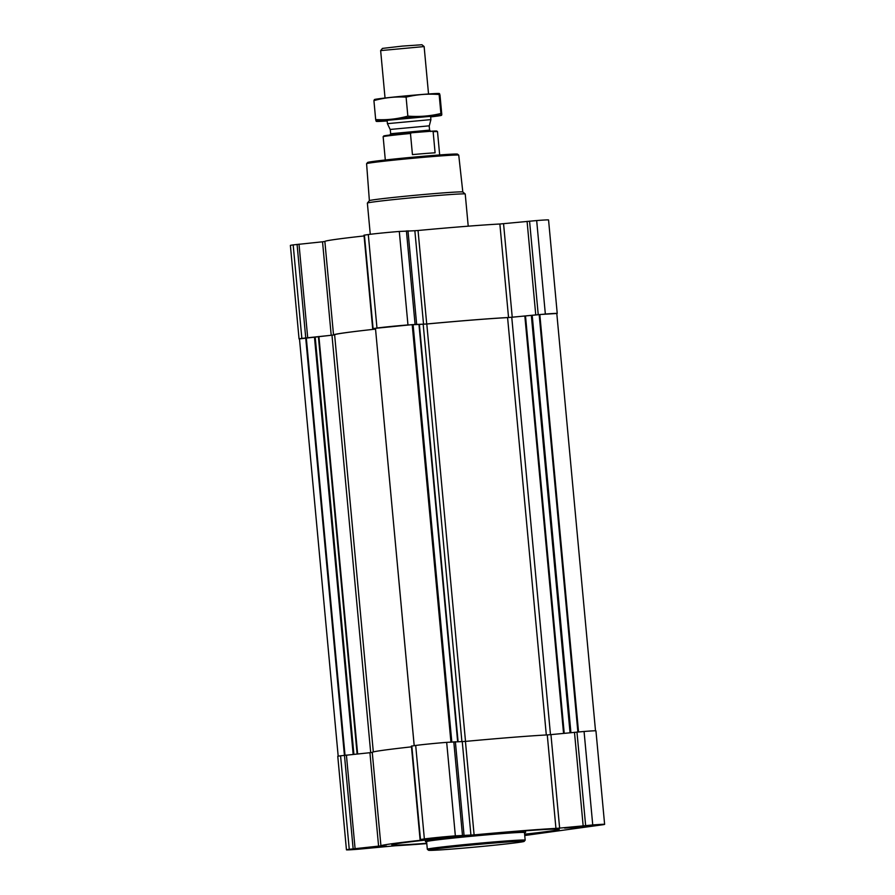 <?xml version="1.0" encoding="UTF-8"?>
<svg xmlns="http://www.w3.org/2000/svg" width="895" height="895" viewBox="0 0 895 895"><rect width="100%" height="100%" fill="white"/><g stroke="black" fill="none" stroke-linecap="round" stroke-linejoin="round"><path stroke-width="1.34" d="M426.758 843.291A84.085 2.058 -5.3 0 1 399.483 845.003A84.085 2.058 -5.3 0 1 391.809 844.846A84.085 2.058 -5.3 0 1 515.699 831.556A84.085 2.058 -5.3 0 1 559.263 829.318A84.085 2.058 -5.3 0 1 524.615 834.207M426.624 841.882A50.232 1.231 -5.3 0 1 425.517 841.725A50.232 1.231 -5.3 0 1 499.533 833.782A50.232 1.231 -5.3 0 1 525.555 832.451A50.232 1.231 -5.3 0 1 524.492 832.797M361.043 848.84L386.461 846.111L357.105 848.538L352.104 849.299L361.043 848.84M436.156 838.492L461.585 835.762L432.229 838.19L427.228 838.951L436.156 838.492M573.55 827.606L598.968 824.877L569.612 827.304L564.611 828.065L573.55 827.606M411.543 746.083L415.694 745.457A22.934 0.559 -5.3 0 1 446.683 742.358L465.434 741.407A95.004 2.316 -5.3 0 1 547.27 734.918L550.951 734.616L559.632 828.099L592.747 824.966A22.934 0.559 -5.3 0 1 604.617 824.351A22.934 0.559 -5.3 0 1 601.82 824.888L526.696 835.236A22.934 0.559 -5.3 0 1 524.738 835.494M559.632 828.099L555.94 828.401A95.004 2.316 -5.3 0 0 474.104 834.89L455.354 835.852A22.934 0.559 -5.3 0 0 424.364 838.939L420.079 839.555L425.684 839.723A95.004 2.316 -5.3 0 0 380.934 845.865A95.004 2.316 -5.3 0 1 380.934 845.865L349.251 849.299A22.934 0.559 -5.3 0 0 346.443 849.825A22.934 0.559 -5.3 0 0 358.324 849.221L395.131 845.775A95.004 2.316 -5.3 0 0 426.781 843.605M299.053 338.914L290.383 245.431A22.934 0.559 -5.3 0 1 293.18 244.894L322.536 241.795L331.206 335.278L301.85 338.388A22.934 0.559 -5.3 0 0 299.053 338.914A22.934 0.559 -5.3 0 0 299.489 338.981M364.086 235.944A95.004 2.316 -5.3 0 0 324.863 241.471L322.536 241.795M364.142 235.172L368.304 234.546A22.934 0.559 -5.3 0 1 399.293 231.458L414.855 230.731L423.536 324.214L407.963 324.941A22.934 0.559 -5.3 0 0 376.974 328.04L372.678 328.644L375.497 328.633M503.561 223.705L512.231 317.188L545.346 314.055A22.934 0.559 -5.3 0 1 557.227 313.44L548.557 219.957A22.934 0.559 -5.3 0 0 536.676 220.562L499.869 224.007A95.004 2.316 -5.3 0 0 418.043 230.496L414.855 230.731M550.481 734.661L511.761 317.255L539.819 314.525L556.802 313.485L595.511 730.801M324.863 241.471L333.533 334.954A95.004 2.316 -5.3 0 0 333.544 334.987L331.206 335.278M333.533 334.954A95.004 2.316 -5.3 0 1 375.542 329.114A93.919 2.293 -5.3 0 0 334.629 334.853L373.316 751.923M418.043 230.496L426.714 323.979L423.536 324.214M426.714 323.979A95.004 2.316 -5.3 0 1 508.539 317.501L512.231 317.188M338.187 756.197L299.478 338.881L334.629 334.887M414.206 745.669L375.464 328.32L412.203 324.639L426.792 324.001A93.919 2.293 -5.3 0 1 507.588 317.602L511.761 317.255M346.443 849.825L337.773 756.342A22.934 0.559 -5.3 0 1 340.57 755.805L369.926 752.706L378.596 846.189M372.264 752.415L369.926 752.706M380.934 845.865L372.264 752.382A95.004 2.316 -5.3 0 1 411.476 746.844M550.951 734.616L584.066 731.472A22.934 0.559 -5.3 0 1 595.947 730.868L604.617 824.351M499.007 833.849A49.147 1.197 -5.3 0 1 524.47 832.551L525.175 840.159A49.147 1.197 174.7 0 0 476.129 843.504A49.147 1.197 174.7 0 0 427.307 849.232A49.147 1.197 174.7 0 0 427.329 849.265L426.602 841.624A49.147 1.197 -5.3 0 1 499.007 833.849M462.816 192L458.743 155.148A46.271 1.13 174.7 0 0 458.721 155.126L457.535 154.141A45.175 1.108 174.7 0 0 412.472 157.24A45.175 1.108 174.7 0 0 367.599 162.487L366.603 163.673A46.271 1.13 174.7 0 0 366.592 163.707L369.378 200.67M458.721 155.126A46.271 1.13 174.7 0 0 412.561 158.303A46.271 1.13 174.7 0 0 366.603 163.673M468.219 226.178L465.232 194.025A49.147 1.197 174.7 0 0 465.21 193.991L462.793 191.989A46.92 1.141 174.7 0 0 415.985 195.211A46.92 1.141 174.7 0 0 369.389 200.648L367.375 203.064A49.147 1.197 174.7 0 0 367.364 203.098L370.261 234.289M465.21 193.991A49.147 1.197 174.7 0 0 416.186 197.37A49.147 1.197 174.7 0 0 367.375 203.064M524.168 841.378A48.05 1.175 174.7 0 0 476.229 844.611A48.05 1.175 174.7 0 0 428.515 850.25A48.05 1.175 174.7 0 0 453.385 848.952A48.05 1.175 174.7 0 0 524.168 841.378L525.164 840.192A49.147 1.197 174.7 0 0 525.175 840.159M575.004 827.405L595.925 825.168L571.648 827.17L567.654 827.785L575.004 827.405M576.57 827.193L592.658 825.458L576.57 827.193M362.497 848.639L383.418 846.401L359.141 848.404L355.147 849.031L362.497 848.639M364.064 848.426L380.151 846.692L364.064 848.426M437.621 838.291L458.531 836.053L434.265 838.056L430.271 838.671L437.621 838.291M439.188 838.078L455.275 836.344L439.188 838.078M439.669 154.947L437.51 131.654A27.297 0.671 174.7 0 0 437.498 131.632L436.827 131.073A26.682 0.649 174.7 0 0 431.893 131.173L411.599 132.773A26.682 0.649 174.7 0 0 383.709 136.006L383.149 136.678A27.297 0.671 174.7 0 0 383.138 136.689L385.309 159.981M411.599 132.773L410.469 133.489A27.297 0.671 174.7 0 0 383.149 136.678M437.498 131.632A27.297 0.671 174.7 0 0 433.135 131.688L431.893 131.173M433.135 131.688L435.093 152.821A27.297 0.671 -5.3 0 0 412.438 154.611L410.469 133.489M428.537 93.986L424.129 46.562L421.937 44.75L402.157 46.115L382.456 48.408L380.643 50.601L385.04 98.025M424.129 46.562L380.643 50.601M430.909 119.617L387.412 123.655L390.164 129.451L429.287 125.826L430.909 119.617L430.607 116.316L387.121 120.344L430.596 116.305M439.21 93.516A32.656 0.794 174.7 0 0 406.766 95.799A32.656 0.794 174.7 0 0 374.457 99.524L373.92 100.598C384.481 97.667 395.21 96.503 406.095 97.13C416.801 94.49 427.821 93.617 439.143 94.512L439.21 93.516M441.783 114.336C441.649 115.835 441.358 115.556 440.899 113.486L439.143 94.512C439.266 93.013 439.557 93.293 440.016 95.362L441.783 114.336L441.246 115.41A32.656 0.794 174.7 0 0 408.78 117.547A32.656 0.794 174.7 0 0 376.493 121.418A32.656 0.794 174.7 0 0 387.166 120.948M406.095 97.13L407.851 116.115C397.29 119.046 386.573 120.198 375.676 119.572C376.135 121.642 376.426 121.921 376.549 120.422M440.899 113.486C430.193 116.126 419.173 116.999 407.851 116.115M373.92 100.598L375.676 119.572M430.663 116.909A32.656 0.794 174.7 0 0 437.386 116.081A32.656 0.794 174.7 0 0 441.246 115.41M563.559 733.352L524.828 315.946M293.18 244.894L301.85 338.388M297.073 244.369L305.743 337.851M299.008 244.145L307.69 337.628M364.41 235.083L373.081 328.566M368.304 234.546L376.974 328.04M399.293 231.458L407.963 324.941M406.408 230.888L415.079 324.37M407.975 230.787L416.645 324.281M499.869 224.007L508.539 317.501M527.077 221.356L535.747 314.839M529.56 221.132L538.231 314.615M536.676 220.562L545.346 314.055M357.631 753.937L318.911 336.52M370.698 752.628L331.978 335.222M458.083 741.675L419.363 324.303M461.909 741.642L423.19 324.27M344.418 755.279L305.71 337.918M345.022 755.201L306.303 337.862M353.167 754.373L314.458 337.102M353.905 754.306L315.197 337.023M357.116 753.982L318.385 336.576M450.923 742.022L412.203 324.639M451.181 742L412.461 324.628M451.348 741.989L412.651 324.818M451.807 741.955L413.11 324.795M457.658 741.675L418.95 324.326M465.512 741.396L426.792 324.001M546.308 734.974L507.588 317.602M564.219 733.285L525.499 315.89M570.048 732.703L531.339 315.42M570.92 732.613L532.212 315.342M577.879 731.965L539.17 314.592M578.539 731.909L539.819 314.525M340.57 755.805L349.251 849.299M344.463 755.268L353.133 848.762M346.41 755.056L355.08 848.538M411.812 745.994L420.482 839.476M415.694 745.457L424.364 838.939M446.683 742.358L455.354 835.852M453.799 741.798L462.469 835.281M455.365 741.698L464.035 835.18M462.256 741.642L470.927 835.124M465.434 741.407L474.104 834.89M547.27 734.918L555.94 828.401M574.478 732.267L583.148 825.749M576.962 732.043L585.632 825.526M584.066 731.472L592.747 824.966M429.287 125.826L390.164 129.451M429.231 126.385L429.578 130.122L390.656 133.735L390.309 129.999M525.555 832.451L525.488 830.806M425.517 841.725L425.282 840.092M364.008 235.161L372.678 328.644M414.184 745.669L375.464 328.32M411.409 746.072L420.079 839.555M428.515 850.25L427.329 849.265M387.11 120.355L387.412 123.644M429.578 130.122L430.875 131.554M389.638 135.38L390.656 133.735"/></g></svg>
